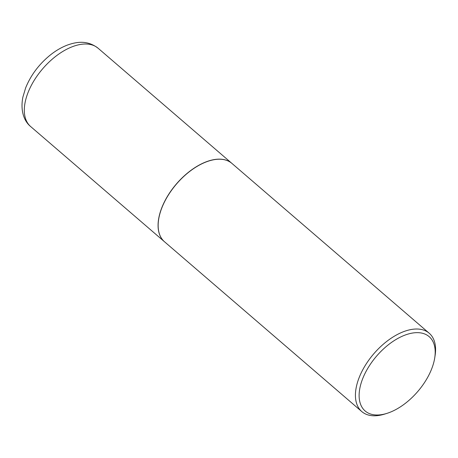 <?xml version="1.0" encoding="UTF-8"?>
<svg xmlns="http://www.w3.org/2000/svg" width="458" height="458" viewBox="0 0 458 458"><rect width="100%" height="100%" fill="white"/><g stroke="black" fill="none" stroke-linecap="round" stroke-linejoin="round"><path stroke-width="0.69" d="M231.903 163.397A51.68 28.596 130.7 0 0 231.863 163.363A51.68 28.596 130.7 0 0 195.36 167.336A51.68 28.596 130.7 0 0 161.754 207.84A51.68 28.596 130.7 0 0 164.433 241.698A51.68 28.596 130.7 0 0 164.474 241.732M208.974 160.953A51.548 28.528 130.7 0 0 208.917 160.97A51.548 28.528 130.7 0 0 161.846 207.829A51.548 28.528 130.7 0 0 158.651 219.365A51.548 28.528 130.7 0 0 158.64 219.422M434.745 357.807L435.1 355.522A51.68 28.596 130.7 0 0 429.215 333.235L231.948 163.432A51.68 28.596 130.7 0 0 209.025 160.935A51.68 28.596 130.7 0 0 161.834 207.915A51.68 28.596 130.7 0 0 158.634 219.479A51.68 28.596 130.7 0 0 164.519 241.772L361.786 411.57A51.68 28.596 130.7 0 0 384.709 414.072L386.913 413.379A49.052 27.148 130.7 0 0 431.705 368.787A49.052 27.148 130.7 0 0 434.745 357.807A49.052 27.148 130.7 0 0 408.175 334.042A49.052 27.148 130.7 0 0 362.61 378.869A49.052 27.148 130.7 0 0 386.913 413.379M429.215 333.235A51.68 28.596 130.7 0 0 392.712 337.202A51.68 28.596 130.7 0 0 359.106 377.713A51.68 28.596 130.7 0 0 361.786 411.57M30.675 126.563C24.045 121.25 20.175 110.55 22.9 97.067L25.642 87.89C30.755 75.301 38.85 64.446 49.928 55.326C55.492 50.832 61.246 47.443 67.194 45.147C76.984 41.621 87.495 40.104 98.104 48.227A51.68 28.596 130.7 0 0 61.601 52.201A51.68 28.596 130.7 0 0 27.99 92.705A51.68 28.596 130.7 0 0 30.675 126.563L164.433 241.698M98.104 48.227L231.863 163.363"/></g></svg>
